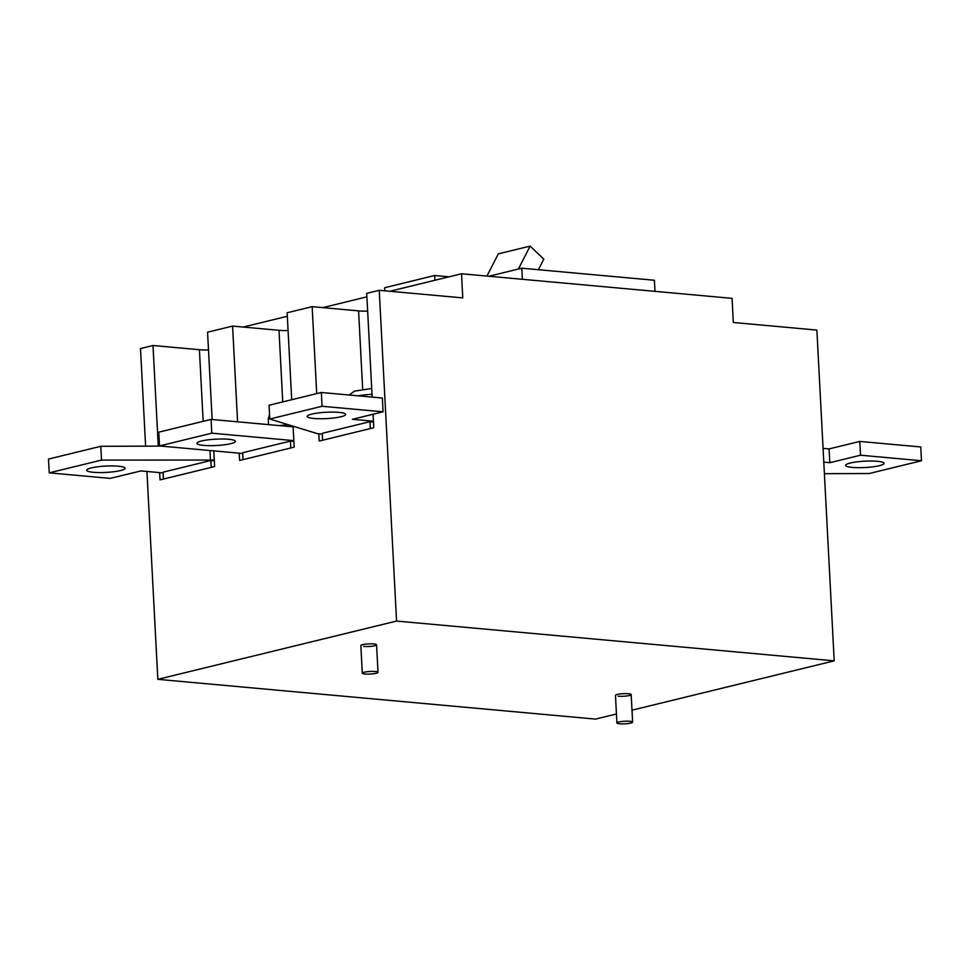 <?xml version="1.0" encoding="UTF-8"?>
<svg xmlns="http://www.w3.org/2000/svg" width="970" height="970" viewBox="0 0 970 970"><rect width="100%" height="100%" fill="white"/><g stroke="black" fill="none" stroke-linecap="round" stroke-linejoin="round"><path stroke-width="1.45" d="M373.426 421.222L352.377 419.307L383.065 411.813L322.064 406.272L269.769 419.028L317.323 433.638L322.282 434.087M322.064 406.272L321.349 392.486L382.35 398.027L383.065 411.813M269.769 419.028L269.054 405.254L321.349 392.486M313.916 418.47A19.242 3.177 177 0 0 334.529 417.888A19.242 3.177 177 0 0 345.635 414.42A19.242 3.177 177 0 0 338.93 412.371A19.242 3.177 177 0 0 318.318 412.953A19.242 3.177 177 0 0 307.211 416.433A19.242 3.177 177 0 0 313.916 418.47M290.418 441.083L290.782 447.982L243.033 459.634L242.67 452.735L290.418 441.083L293.886 441.399M369.994 421.671L370.358 428.558L322.61 440.21L322.246 433.323L369.994 421.671L373.462 421.986M210.842 460.507L211.193 467.394L163.445 479.047L163.093 472.16L210.842 460.507L214.309 460.823M288.126 424.666A26.942 4.45 177 0 0 279.651 425.636M214.261 460.059L101.523 460.095L49.227 472.851L110.228 478.392L140.917 470.911L163.13 472.923M93.362 472.293A19.242 3.177 177 0 0 113.975 471.711A19.242 3.177 177 0 0 125.081 468.231A19.242 3.177 177 0 0 118.376 466.194A19.242 3.177 177 0 0 97.764 466.776A19.242 3.177 177 0 0 86.657 470.244A19.242 3.177 177 0 0 93.362 472.293M49.227 472.851L48.5 459.065L100.795 446.309L161.214 446.103M101.523 460.095L100.795 446.309M210.454 459.707L209.981 450.529M364.186 672.21A7.869 1.297 -3 0 1 372.844 671.398A7.869 1.297 -3 0 1 378.009 672.343A7.869 1.297 -3 0 1 376.117 673.289A7.869 1.297 -3 0 1 367.46 674.114A7.869 1.297 -3 0 1 362.295 673.168A7.869 1.297 -3 0 1 364.186 672.21M389.843 291.267L461.514 273.77L462.775 297.899L379.234 290.297L366.721 293.352L372.165 397.106M208.489 349.94A17.496 2.886 -3 0 1 199.408 349.721L152.993 345.502L140.492 348.557L145.609 446.151M288.078 330.515A17.496 2.886 -3 0 1 278.996 330.309L232.582 326.09L207.568 332.189L212.139 419.501M367.654 311.091A17.496 2.886 -3 0 1 358.573 310.885L312.158 306.665L287.144 312.776L291.703 399.725M461.514 273.77L732.059 298.36L733.32 322.489L816.873 330.079L834.2 660.849L632.003 710.185M616.435 713.981L595.471 719.097L157.831 679.327L146.931 471.456M243.191 327.048L287.326 316.281M322.767 307.635L366.902 296.856M522.381 279.312L521.799 268.205L654.41 280.257L654.993 291.364M362.295 673.168L360.84 645.596A7.869 1.297 -3 0 1 365.387 644.177A7.869 1.297 -3 0 1 373.826 643.934A7.869 1.297 -3 0 1 376.566 644.771A7.869 1.297 -3 0 1 372.019 646.202A7.869 1.297 -3 0 1 363.592 646.432M157.831 679.327L396.56 621.067L379.234 290.297M373.062 414.263L373.765 427.721L319.203 441.047L318.815 433.772M316.717 393.614L312.158 306.665M293.085 426.194L294.189 447.146L239.614 460.459L239.238 453.184M237.589 421.804L232.582 326.09M213.788 450.88L214.612 466.57L160.038 479.883L159.662 472.608M158.268 446.103L152.993 345.502M384.811 290.806L384.654 287.714L434.669 275.504L449.061 276.814M538.386 269.708L543.806 259.135L530.141 246.101L518.404 269.029M486.94 276.086L498.313 253.861L530.141 246.101M521.799 268.205L488.795 276.256M434.924 280.269L434.669 275.504M616.908 722.953A7.869 1.297 -3 0 1 618.799 722.007A7.869 1.297 -3 0 1 627.469 721.183A7.869 1.297 -3 0 1 632.634 722.129A7.869 1.297 -3 0 1 630.73 723.087A7.869 1.297 -3 0 1 622.073 723.899A7.869 1.297 -3 0 1 616.908 722.953L615.465 695.393A7.869 1.297 -3 0 1 620.012 693.974A7.869 1.297 -3 0 1 628.439 693.732A7.869 1.297 -3 0 1 631.179 694.568A7.869 1.297 -3 0 1 626.644 695.987A7.869 1.297 -3 0 1 618.205 696.23M396.56 621.067L834.2 660.849M293.849 440.635L211.787 433.178L159.492 445.945L242.706 453.499M211.787 433.178L211.072 419.404L293.122 426.861M159.492 445.945L158.777 432.159L211.072 419.404M203.639 445.388A19.242 3.177 177 0 0 224.252 444.806A19.242 3.177 177 0 0 235.358 441.326A19.242 3.177 177 0 0 228.653 439.277A19.242 3.177 177 0 0 208.041 439.859A19.242 3.177 177 0 0 196.934 443.338A19.242 3.177 177 0 0 203.639 445.388M823.797 462.144L829.799 462.702L860.499 455.209L921.5 460.75L920.772 446.964L859.772 441.423L829.083 448.916L823.069 448.37M921.5 460.75L869.205 473.518L824.391 473.663M860.499 455.209L859.772 441.423M829.799 462.702L829.083 448.916M852.339 467.407A19.242 3.177 -3 0 1 845.634 465.37A19.242 3.177 -3 0 1 856.752 461.89A19.242 3.177 -3 0 1 877.353 461.308A19.242 3.177 -3 0 1 884.058 463.357A19.242 3.177 -3 0 1 872.952 466.825A19.242 3.177 -3 0 1 852.339 467.407M372.019 394.293A24.492 4.038 177 0 0 357.821 395.808M269.696 417.561A24.492 4.038 177 0 0 268.278 419.028L269.527 414.457M203.166 421.332L199.408 349.721M362.683 389.334L358.573 310.885M282.743 401.907L278.996 330.309M349.127 395.008L354.608 391.14L371.704 388.461M268.569 424.63L268.278 419.028M378.009 672.343L376.566 644.771M632.634 722.129L631.179 694.568"/></g></svg>
